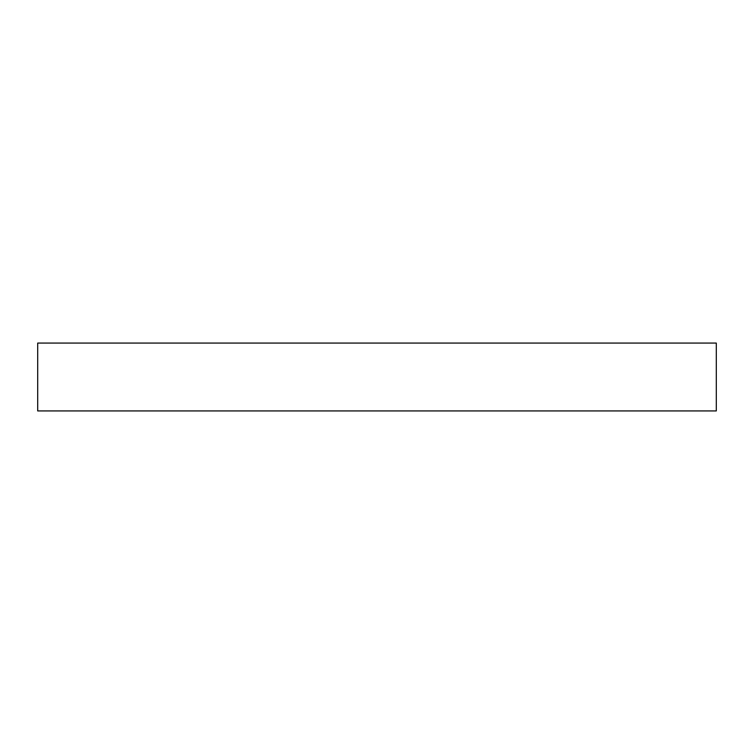 <?xml version="1.0" encoding="UTF-8"?>
<svg xmlns="http://www.w3.org/2000/svg" width="754" height="754" viewBox="0 0 754 754"><rect width="100%" height="100%" fill="white"/><g stroke="black" fill="none" stroke-linecap="round" stroke-linejoin="round"><path stroke-width="1.13" d="M716.3 410.93L716.3 343.07L37.7 343.07L37.7 410.93L716.3 410.93"/></g></svg>
